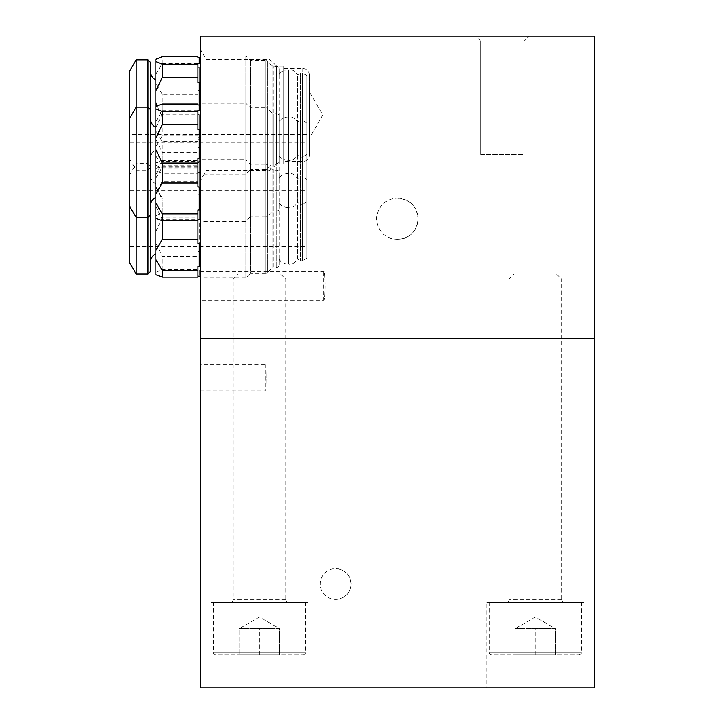 <?xml version="1.0" encoding="UTF-8"?>
<svg xmlns="http://www.w3.org/2000/svg" width="724" height="724" viewBox="0 0 724 724"><rect width="100%" height="100%" fill="white"/><g stroke="black" fill="none" stroke-linecap="round" stroke-linejoin="round"><path stroke-width="0.54" stroke-dasharray="3.62 2.71" d="M397.386 239.499A20.688 20.688 0 0 0 418.083 218.802C416.852 206.24 409.956 199.344 397.386 198.114A20.688 20.688 0 0 0 376.697 218.802A20.688 20.688 0 0 0 397.386 239.499C409.956 238.268 416.852 231.372 418.083 218.802A20.688 20.688 0 0 0 397.386 198.114M335.646 599.454A15.439 15.439 0 0 0 351.077 584.015C350.163 574.639 345.022 569.498 335.646 568.584A15.439 15.439 0 0 0 320.207 584.015A15.439 15.439 0 0 0 335.646 599.454C345.022 598.54 350.163 593.39 351.077 584.015A15.439 15.439 0 0 0 335.646 568.584M306.904 75.613L302.351 72.988L300.333 72.988L300.333 157.063L300.333 72.988A195.733 195.733 0 0 0 297.673 74.898C294.677 70.708 291.636 68.97 288.55 69.703C281.482 69.938 278.595 74.391 279.346 75.613L279.319 69.042A2.624 2.624 0 0 0 276.686 66.418L276.686 163.633L276.686 66.418L273.835 66.418A2.624 2.624 0 0 1 271.98 65.649L271.98 164.402A2.624 2.624 0 0 1 273.835 163.633L273.835 66.418L273.835 163.633L276.686 163.633A2.624 2.624 0 0 0 279.319 161L279.346 154.438C278.595 155.651 281.482 160.113 288.55 160.348L288.55 69.703L288.55 160.348C291.636 161.072 294.677 159.343 297.673 155.144L297.673 74.898L297.673 155.144A195.733 195.733 0 0 0 300.333 157.063L302.351 157.063L302.351 72.988L302.351 157.063L306.904 154.438L306.904 75.613L306.904 154.438M279.319 69.042L279.319 161M271.98 65.649L267.608 61.278L267.608 168.773L267.608 61.278A2.624 2.624 0 0 0 265.744 60.499L265.744 169.543A2.624 2.624 0 0 0 267.608 168.773L271.98 164.402L271.98 65.649M250.413 60.499L250.413 169.543L265.744 169.543L265.744 60.499L250.413 60.499L245.816 55.902L245.816 174.14L245.816 55.902L200.331 55.902L200.331 174.14L245.816 174.14L250.413 169.543L250.413 60.499M200.331 174.14L200.331 55.902M200.331 57.495L200.331 172.556L200.331 57.495M155.832 168.457L162.276 165.814L197.869 165.814L197.869 166.782L199.181 166.782L199.181 172.556L197.869 172.366L197.869 173.326L162.276 173.326L155.832 170.692L155.832 59.187M199.181 172.556L200.331 172.556M197.869 63.269L197.869 82.346M156.9 105.939L162.276 115.813L197.869 115.813L197.869 110.89L199.181 110.89L199.181 104.79L199.181 110.555M197.869 110.89L197.869 139.687L197.869 135.723L162.276 135.723L155.832 146.574L155.832 170.692M155.832 155.76L162.276 166.611L197.869 166.611L197.869 162.656L199.181 162.656L199.181 139.687L197.869 139.687M197.869 162.656L197.869 172.366M197.869 115.813L197.869 135.723M162.276 115.813L162.276 135.723M197.869 166.611L197.869 173.326M162.276 166.611L162.276 173.326M197.869 166.782L197.869 147.696L197.869 152.628L162.276 152.628L155.832 139.135M155.832 127.714L162.276 114.229L197.869 114.229L197.869 119.152L199.181 119.152L199.181 147.696L197.869 147.696M197.869 119.152L197.869 90.355L197.869 94.319L162.276 94.319L155.832 83.468M155.832 74.282L162.276 63.431L197.869 63.431L197.869 67.395L199.181 67.395L199.181 90.355L197.869 90.355M197.869 67.395L197.869 57.676M199.181 57.495L199.181 63.269M197.869 165.814L197.869 152.628M162.276 165.814L162.276 152.628M197.869 114.229L197.869 94.319M162.276 114.229L162.276 94.319M197.869 63.431L197.869 56.716M162.276 63.431L162.276 56.716M155.823 197.362L155.823 127.27L155.832 170.855L157.09 171.498M150.574 158.375L150.574 71.667L150.574 158.375A9.195 9.195 0 0 1 155.823 150.067L155.823 79.975M155.832 274.64L155.832 146.574M306.904 142.936L306.904 87.106L306.904 142.936L129.551 142.936L129.551 87.106L129.551 142.936M306.904 87.106L129.551 87.106M129.551 262.604L129.551 71.224M129.551 158.818L136.121 170.194L147.949 170.194L147.949 59.848M129.551 175.009L136.121 163.633L136.121 217.49L136.121 59.848M136.121 273.98L136.121 163.633L147.949 163.633L147.949 217.49L147.949 107.143L147.949 170.194L150.574 167.57L150.574 62.472M150.574 271.355L150.574 167.57M199.181 67.395L199.181 90.355M199.181 119.152L199.181 147.696M199.181 166.782L199.181 172.366M199.181 162.656L199.181 139.687M199.181 110.89L199.181 82.346M306.904 122.908L302.351 120.275L300.333 120.275L300.333 204.358L300.333 120.275A195.733 195.733 0 0 0 297.673 122.193C294.677 117.994 291.636 116.265 288.55 116.989C281.482 117.234 278.595 121.686 279.346 122.908L279.319 116.338A2.624 2.624 0 0 0 276.686 113.713L276.686 210.919L276.686 113.713L273.835 113.713A2.624 2.624 0 0 1 271.98 112.935L271.98 211.689A2.624 2.624 0 0 1 273.835 210.919L273.835 113.713L273.835 210.919L276.686 210.919A2.624 2.624 0 0 0 279.319 208.295L279.346 201.725C278.595 202.946 281.482 207.399 288.55 207.643L288.55 116.989L288.55 207.643C291.636 208.367 294.677 206.639 297.673 202.439L297.673 122.193L297.673 202.439A195.733 195.733 0 0 0 300.333 204.358L302.351 204.358L302.351 120.275L302.351 204.358L306.904 201.725L306.904 122.908L306.904 201.725M279.319 116.338L279.319 208.295M271.98 112.935L267.608 108.564L267.608 216.069L267.608 108.564A2.624 2.624 0 0 0 265.744 107.795L265.744 216.838A2.624 2.624 0 0 0 267.608 216.069L271.98 211.689L271.98 112.935M250.413 107.795L250.413 216.838L265.744 216.838L265.744 107.795L250.413 107.795L245.816 103.197L245.816 221.435L245.816 103.197L200.331 103.197L200.331 221.435L245.816 221.435L250.413 216.838L250.413 107.795M200.331 221.435L200.331 103.197M200.331 104.79L200.331 219.843L200.331 104.79M197.869 110.555L197.869 129.641M197.869 158.185L197.869 186.982M197.869 209.942L197.869 220.621L197.869 214.675L199.181 214.675L199.181 186.131L197.869 186.131L197.869 181.208L162.276 181.208L155.832 194.693M199.181 214.078L199.181 219.662L199.181 214.078L197.869 214.078L197.869 194.991L197.869 199.915L162.276 199.915L155.832 186.43M155.832 175.009L162.276 161.524L197.869 161.524L197.869 166.448L199.181 166.448L199.181 194.991L197.869 194.991M197.869 166.448L197.869 137.65L197.869 141.614L162.276 141.614L155.832 130.763M155.832 121.578L162.276 110.727L197.869 110.727L197.869 114.691L199.181 114.691L199.181 137.65L197.869 137.65M197.869 114.691L197.869 104.971M155.832 215.752L162.276 213.109L197.869 213.109L197.869 214.078M197.869 213.109L197.869 199.915M162.276 213.109L162.276 199.915M197.869 161.524L197.869 141.614M162.276 161.524L162.276 141.614M197.869 110.727L197.869 104.012M162.276 110.727L162.276 104.012M150.574 205.67L150.574 118.962L150.574 205.67M157.09 218.793L155.832 217.987M306.904 190.231L306.904 134.402L306.904 190.231L129.551 190.231L129.551 134.402L129.551 190.231M306.904 134.402L129.551 134.402M199.181 114.691L199.181 137.65M199.181 166.448L199.181 194.991M199.181 209.942L199.181 186.982M199.181 158.185L199.181 129.641M306.904 179.398L302.351 176.765L300.333 176.765L300.333 260.848L300.333 176.765A195.733 195.733 0 0 0 297.673 178.683C294.677 174.484 291.636 172.755 288.55 173.479C281.482 173.724 278.595 178.176 279.346 179.398L279.319 172.828A2.624 2.624 0 0 0 276.686 170.194L276.686 267.409L276.686 170.194L273.835 170.194A2.624 2.624 0 0 1 271.98 169.425L271.98 268.179A2.624 2.624 0 0 1 273.835 267.409L273.835 170.194L273.835 267.409L276.686 267.409A2.624 2.624 0 0 0 279.319 264.785L279.346 258.215C278.595 259.436 281.482 263.889 288.55 264.124L288.55 173.479L288.55 264.124C291.636 264.857 294.677 263.12 297.673 258.93L297.673 178.683L297.673 258.93A195.733 195.733 0 0 0 300.333 260.848L302.351 260.848L302.351 176.765L302.351 260.848L306.904 258.215L306.904 179.398L306.904 258.215M279.319 172.828L279.319 264.785M271.98 169.425L267.608 165.054L267.608 272.559L267.608 165.054A2.624 2.624 0 0 0 265.744 164.285L265.744 273.328A2.624 2.624 0 0 0 267.608 272.559L271.98 268.179L271.98 169.425M250.413 164.285L250.413 273.328L265.744 273.328L265.744 164.285L250.413 164.285L245.816 159.687L245.816 277.926L245.816 159.687L200.331 159.687L200.331 277.926L245.816 277.926L250.413 273.328L250.413 164.285M200.331 277.926L200.331 159.687M200.331 161.28L200.331 276.333L200.331 161.28L197.869 161.461L197.869 160.502L162.276 160.502L155.832 163.135M155.832 165.371L162.276 168.013L197.869 168.013L197.869 167.045L199.181 167.045L199.181 161.28M197.869 167.045L197.869 186.131M197.869 214.675L197.869 243.472M197.869 266.432L197.869 277.111M155.832 206.114L162.276 219.598L197.869 219.598M162.276 219.598L162.276 220.621M197.869 168.013L197.869 181.208M162.276 168.013L162.276 181.208M199.181 270.568L199.181 276.152L199.181 270.568L197.869 270.568L197.869 251.481L197.869 256.405L162.276 256.405L155.832 242.92M155.832 231.499L162.276 218.014L197.869 218.014L197.869 222.938L199.181 222.938L199.181 251.481L197.869 251.481M197.869 222.938L197.869 194.141L197.869 198.105L162.276 198.105L155.832 187.254M155.832 178.068L162.276 167.217L197.869 167.217L197.869 171.181L199.181 171.181L199.181 194.141L197.869 194.141M197.869 171.181L197.869 161.461M155.832 272.242L162.276 269.599L197.869 269.599L197.869 270.568M197.869 269.599L197.869 256.405M162.276 269.599L162.276 256.405M197.869 218.014L197.869 198.105M162.276 218.014L162.276 198.105M197.869 167.217L197.869 160.502M162.276 167.217L162.276 160.502M155.823 253.853L155.832 162.972L157.09 162.33M155.823 190.231L155.823 183.76A9.195 9.195 0 0 1 150.574 175.452L150.574 262.16L150.574 175.452M157.09 275.283L155.832 274.477M306.904 246.721L306.904 190.892L306.904 246.721L129.551 246.721L129.551 190.892L129.551 246.721M306.904 190.892L129.551 190.892M150.574 166.258L147.949 163.633L147.949 273.98M199.181 167.045L199.181 161.461M199.181 171.181L199.181 194.141M199.181 222.938L199.181 251.481M199.181 266.432L199.181 243.472M199.181 214.675L199.181 186.131M200.331 390.906L265.69 390.906L265.69 364.625C266.405 363.819 266.405 391.702 265.69 390.906C266.396 391.72 266.405 363.837 265.69 364.625L200.331 364.625L200.331 390.906L200.331 364.625M486.718 602.413L583.933 602.413L486.718 602.413L486.718 687.8L583.933 687.8L486.718 687.8M583.933 602.413L583.933 687.8M210.847 602.413L308.053 602.413L210.847 602.413L210.847 687.8L308.053 687.8L210.847 687.8M308.053 602.413L308.053 687.8M594.449 338.352L594.449 687.8L200.331 687.8L200.331 338.352L594.449 338.352L200.331 338.352L200.331 36.2L594.449 36.2L594.449 338.352M480.808 154.438L480.808 41.123L475.885 36.2L529.09 36.2L475.885 36.2L529.09 36.2L475.885 36.2L480.808 41.123L524.158 41.123L480.808 41.123L524.158 41.123L529.09 36.2L524.158 41.123L480.808 41.123L480.808 154.438L524.158 154.438L524.158 41.123L524.158 154.438L480.808 154.438M200.331 271.355L323.818 271.355C325.375 270.468 325.375 301.148 323.818 300.252L323.818 271.355C325.375 270.45 325.375 301.139 323.818 300.252L200.331 300.252L200.331 271.355L200.331 300.252M309.374 154.963L309.374 75.088L309.374 154.963A6.57 6.57 0 0 1 302.804 161.524L283.093 161.524L283.093 68.518L283.093 161.524M309.374 75.088A6.57 6.57 0 0 0 302.804 68.518L283.093 68.518M283.093 163.959L283.093 66.083L283.093 163.959L276.532 163.959L269.962 170.529L206.213 170.529L200.331 180.71L200.331 49.341L200.331 180.71M283.093 66.083L276.532 66.083L276.532 163.959L276.532 66.083L269.962 59.522L269.962 170.529L269.962 59.522L206.213 59.522L206.213 170.529L206.213 59.522L200.331 49.341M309.374 91.722L309.374 138.32L309.374 91.722L322.823 115.025L309.374 138.32M269.536 628.685L279.618 628.685L279.618 654.958L259.445 654.958L279.618 654.958L279.618 628.685L259.445 628.685L259.445 654.958L239.282 654.958L259.445 654.958L259.445 628.685L269.536 628.685L249.364 628.685L269.536 628.685M239.282 628.685L259.445 628.685L239.282 628.685L249.364 628.685L239.282 628.685L239.282 654.958L239.282 628.685L259.445 617.038L279.618 628.685M213.471 602.413L305.428 602.413L213.471 602.413L213.471 652.333A2.624 2.624 0 0 0 216.096 654.958L302.804 654.958L216.096 654.958M305.428 602.413L305.428 652.333A2.624 2.624 0 0 1 302.804 654.958M238.296 273.98L280.604 273.98L238.296 273.98L233.173 279.102L233.173 599.78A2.624 2.624 0 0 1 230.549 602.413L288.351 602.413L230.549 602.413M280.604 273.98L285.727 279.102L285.727 599.78A2.624 2.624 0 0 0 288.351 602.413M285.727 279.102L233.173 279.102L285.727 279.102M545.416 628.685L555.498 628.685L555.498 654.958L535.326 654.958L555.498 654.958L555.498 628.685L535.326 628.685L535.326 654.958L515.153 654.958L535.326 654.958L535.326 628.685L545.416 628.685L525.244 628.685L545.416 628.685M515.153 628.685L535.326 628.685L515.153 628.685L525.244 628.685L515.153 628.685L515.153 654.958L515.153 628.685L535.326 617.038L555.498 628.685M489.352 602.413L581.309 602.413L489.352 602.413L489.352 652.333A2.624 2.624 0 0 0 491.976 654.958L578.684 654.958L491.976 654.958M581.309 602.413L581.309 652.333A2.624 2.624 0 0 1 578.684 654.958M514.176 273.98L556.475 273.98L514.176 273.98L509.053 279.102L509.053 599.78A2.624 2.624 0 0 1 506.429 602.413L564.231 602.413L506.429 602.413M556.475 273.98L561.607 279.102L561.607 599.78A2.624 2.624 0 0 0 564.231 602.413M561.607 279.102L509.053 279.102L561.607 279.102M302.804 68.518L302.804 161.524L302.804 68.518M213.471 652.333L305.428 652.333L213.471 652.333M285.727 599.78L233.173 599.78L285.727 599.78M489.352 652.333L581.309 652.333L489.352 652.333M561.607 599.78L509.053 599.78L561.607 599.78M155.823 150.067L155.832 170.855"/><path stroke-width="1.09" d="M150.574 71.667A9.195 9.195 0 0 0 155.823 79.975L155.832 59.187L155.832 61.585L162.276 64.228L197.869 64.228L197.869 63.269L199.181 63.269L199.181 57.495L200.331 57.495M155.832 108.881L162.276 111.523L197.869 111.523L197.869 110.555L199.181 110.555L199.181 82.346L197.869 82.346L197.869 77.423L162.276 77.423L155.832 90.907L155.832 106.482L157.09 105.84L155.832 106.645L155.832 274.64L162.276 277.111L162.276 270.396L197.869 270.396L197.869 266.432L199.181 266.432L199.181 243.472L197.869 243.472L197.869 239.508L162.276 239.508L155.832 250.359M197.869 64.228L197.869 77.423M162.276 64.228L162.276 77.423M199.181 57.676L197.869 57.676L197.869 56.716L162.276 56.716L155.832 59.359M155.832 59.187L157.09 58.544M155.823 79.975L155.832 106.645M155.832 61.585L155.832 90.907M155.832 102.328L156.9 105.939M129.551 118.519L136.121 107.143L136.121 59.848L129.551 71.224L129.551 206.114L136.121 217.49L147.949 217.49L147.949 273.98L136.121 273.98L129.551 262.604L129.551 206.114M136.121 59.848L147.949 59.848L147.949 217.49L150.574 214.865L150.574 271.355L147.949 273.98M147.949 59.848L150.574 62.472L150.574 214.865M199.181 219.662L197.869 219.662M199.181 219.843L200.331 219.843M199.181 104.79L200.331 104.79M155.832 149.624L162.276 163.108L197.869 163.108L197.869 158.185L199.181 158.185L199.181 129.641L197.869 129.641L197.869 124.718L162.276 124.718L155.832 138.203M155.832 203.055L162.276 213.906L197.869 213.906L197.869 209.942L199.181 209.942L199.181 186.982L197.869 186.982L197.869 183.018L162.276 183.018L155.832 193.869M197.869 163.108L197.869 183.018M162.276 163.108L162.276 183.018M197.869 111.523L197.869 124.718M162.276 111.523L162.276 124.718M197.869 213.906L197.869 220.621L162.276 220.621L157.09 218.793L155.832 218.15L155.823 197.362A9.195 9.195 0 0 0 150.574 205.67M162.276 213.906L162.276 239.508M199.181 104.971L197.869 104.971L197.869 104.012L162.276 104.012L157.09 105.84M155.832 218.15L155.823 127.27A9.195 9.195 0 0 1 150.574 118.962M150.574 109.767L147.949 107.143L136.121 107.143L136.121 273.98M199.181 276.152L197.869 276.152M199.181 276.333L200.331 276.333M197.869 220.621L197.869 239.508M197.869 270.396L197.869 277.111L162.276 277.111M155.823 190.231L155.823 253.853A9.195 9.195 0 0 0 150.574 262.16M155.832 259.545L162.276 270.396M594.449 338.352L594.449 687.8L200.331 687.8L200.331 338.352L594.449 338.352L200.331 338.352L200.331 36.2L594.449 36.2L594.449 338.352"/></g></svg>
